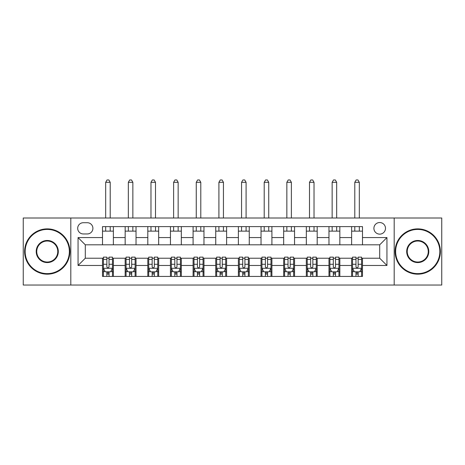 <?xml version="1.0" encoding="UTF-8"?>
<svg xmlns="http://www.w3.org/2000/svg" width="465" height="465" viewBox="0 0 465 465"><rect width="100%" height="100%" fill="white"/><g stroke="black" fill="none" stroke-linecap="round" stroke-linejoin="round"><path stroke-width="0.7" d="M379.702 222.537A5.795 5.795 0 0 0 373.901 228.332A5.795 5.795 0 0 0 379.702 234.133A5.795 5.795 0 0 0 385.497 228.332A5.795 5.795 0 0 0 379.702 222.537M394.192 285.039L441.75 285.039L441.75 218.004L394.192 218.004L394.192 285.039L70.808 285.039L70.808 218.004L23.25 218.004L23.25 285.039L70.808 285.039M83.305 233.947L87.292 233.947A5.615 5.615 0 0 0 92.907 228.332A5.615 5.615 0 0 0 87.292 222.718L83.305 222.718A5.615 5.615 0 0 0 77.69 228.332A5.615 5.615 0 0 0 83.305 233.947M394.192 218.004L70.808 218.004M102.509 265.474L78.056 265.474L78.056 237.574L102.509 237.574L102.509 244.817L85.298 244.817L85.298 258.226L102.509 258.226L102.509 276.431L362.491 276.431L362.491 258.226L379.702 258.226L379.702 244.817L362.491 244.817L362.491 237.574L386.944 237.574L386.944 265.474L362.491 265.474M362.491 237.574L362.491 226.612L102.509 226.612L102.509 237.574M351.621 226.612L351.621 244.817L362.491 244.817M351.621 244.817L102.509 244.817M102.509 258.226L103.416 258.226M106.857 258.226L109.031 258.226M112.478 258.226L113.379 258.226L113.379 276.431M126.062 258.226L113.379 258.226M129.508 258.226L131.682 258.226M135.123 258.226L136.03 258.226L136.03 276.431M148.707 258.226L136.03 258.226M152.154 258.226L154.328 258.226M157.769 258.226L158.675 258.226L158.675 276.431M171.358 258.226L158.675 258.226M174.799 258.226L176.973 258.226M180.414 258.226L181.321 258.226L181.321 276.431M194.004 258.226L181.321 258.226M197.445 258.226L199.619 258.226M203.06 258.226L203.966 258.226L203.966 276.431M216.649 258.226L203.966 258.226M220.09 258.226L222.264 258.226M225.705 258.226L226.612 258.226L226.612 276.431M239.295 258.226L226.612 258.226M242.736 258.226L244.91 258.226M248.351 258.226L249.257 258.226L249.257 276.431M261.94 258.226L249.257 258.226M265.381 258.226L267.555 258.226M270.996 258.226L271.903 258.226L271.903 276.431M284.586 258.226L271.903 258.226M288.027 258.226L290.201 258.226M293.642 258.226L294.548 258.226L294.548 276.431M307.231 258.226L294.548 258.226M310.672 258.226L312.846 258.226M316.293 258.226L317.194 258.226L317.194 276.431M329.877 258.226L317.194 258.226M333.318 258.226L335.492 258.226M338.939 258.226L339.845 258.226L339.845 276.431M352.522 258.226L339.845 258.226M355.969 258.226L358.143 258.226M361.584 258.226L362.491 258.226M113.379 226.612L113.379 244.817M102.509 231.14L113.379 231.14M102.509 271.903L103.416 271.903M106.857 271.903L109.031 271.903M112.478 271.903L113.379 271.903M125.155 258.226L125.155 276.431M125.155 226.612L125.155 244.817M136.03 226.612L136.03 244.817M125.155 231.14L136.03 231.14M125.155 271.903L126.062 271.903M129.508 271.903L131.682 271.903M135.123 271.903L136.03 271.903M147.806 258.226L147.806 276.431M147.806 271.903L148.707 271.903M152.154 271.903L154.328 271.903M157.769 271.903L158.675 271.903M147.806 226.612L147.806 244.817M158.675 226.612L158.675 244.817M147.806 231.14L158.675 231.14M170.452 258.226L170.452 276.431M170.452 271.903L171.358 271.903M174.799 271.903L176.973 271.903M180.414 271.903L181.321 271.903M170.452 226.612L170.452 244.817M181.321 226.612L181.321 244.817M170.452 231.14L181.321 231.14M193.097 258.226L193.097 276.431M193.097 271.903L194.004 271.903M197.445 271.903L199.619 271.903M203.06 271.903L203.966 271.903M193.097 226.612L193.097 244.817M203.966 226.612L203.966 244.817M193.097 231.14L203.966 231.14M215.743 258.226L215.743 276.431M215.743 271.903L216.649 271.903M220.09 271.903L222.264 271.903M225.705 271.903L226.612 271.903M215.743 226.612L215.743 244.817M226.612 226.612L226.612 244.817M215.743 231.14L226.612 231.14M238.388 258.226L238.388 276.431M238.388 271.903L239.295 271.903M242.736 271.903L244.91 271.903M248.351 271.903L249.257 271.903M238.388 226.612L238.388 244.817M249.257 226.612L249.257 244.817M238.388 231.14L249.257 231.14M261.034 258.226L261.034 276.431M261.034 271.903L261.94 271.903M265.381 271.903L267.555 271.903M270.996 271.903L271.903 271.903M261.034 226.612L261.034 244.817M271.903 226.612L271.903 244.817M261.034 231.14L271.903 231.14M283.679 258.226L283.679 276.431M283.679 271.903L284.586 271.903M288.027 271.903L290.201 271.903M293.642 271.903L294.548 271.903M283.679 226.612L283.679 244.817M294.548 226.612L294.548 244.817M283.679 231.14L294.548 231.14M306.325 258.226L306.325 276.431M306.325 271.903L307.231 271.903M310.672 271.903L312.846 271.903M316.293 271.903L317.194 271.903M306.325 226.612L306.325 244.817M317.194 226.612L317.194 244.817M306.325 231.14L317.194 231.14M328.97 258.226L328.97 276.431M328.97 271.903L329.877 271.903M333.318 271.903L335.492 271.903M338.939 271.903L339.845 271.903M328.97 226.612L328.97 244.817M339.845 226.612L339.845 244.817M328.97 231.14L339.845 231.14M351.621 258.226L351.621 276.431M351.621 271.903L352.522 271.903M355.969 271.903L358.143 271.903M361.584 271.903L362.491 271.903M351.621 231.14L362.491 231.14M85.298 244.817L78.056 237.574M85.298 258.226L78.056 265.474M386.944 237.574L379.702 244.817M386.944 265.474L379.702 258.226M106.857 274.077L109.031 274.077M103.416 259.412L106.857 259.412L106.857 257.139L103.416 257.139L103.416 268.189L105.23 271.816L110.664 271.816L112.478 268.189L112.478 257.139L109.031 257.139L109.031 259.412L112.478 259.412M112.478 268.189L112.478 276.431M103.416 268.189L103.416 276.431M109.031 271.816L109.031 276.431M106.857 276.431L106.857 271.816M106.857 259.412L106.857 266.829C107.584 268.229 108.31 268.229 109.031 266.829L109.031 259.412M110.211 231.14L110.211 226.612M110.211 218.004L110.211 182.315L105.683 182.315L105.683 218.004M105.683 231.14L105.683 226.612M105.683 182.315L107.043 179.961L108.851 179.961L110.211 182.315M129.508 274.077L131.682 274.077M126.062 259.412L129.508 259.412L129.508 257.139L126.062 257.139L126.062 268.189L127.875 271.816L133.31 271.816L135.123 268.189L135.123 257.139L131.682 257.139L131.682 259.412L135.123 259.412M135.123 268.189L135.123 276.431M126.062 268.189L126.062 276.431M131.682 271.816L131.682 276.431M129.508 276.431L129.508 271.816M129.508 259.412L129.508 266.829C130.229 268.229 130.956 268.229 131.682 266.829L131.682 259.412M132.856 231.14L132.856 226.612M132.856 218.004L132.856 182.315L128.328 182.315L128.328 218.004M128.328 231.14L128.328 226.612M128.328 182.315L129.689 179.961L131.496 179.961L132.856 182.315M152.154 274.077L154.328 274.077M148.707 259.412L152.154 259.412L152.154 257.139L148.707 257.139L148.707 268.189L150.52 271.816L155.955 271.816L157.769 268.189L157.769 257.139L154.328 257.139L154.328 259.412L157.769 259.412M157.769 268.189L157.769 276.431M148.707 268.189L148.707 276.431M154.328 271.816L154.328 276.431M152.154 276.431L152.154 271.816M152.154 259.412L152.154 266.829C152.875 268.229 153.601 268.229 154.328 266.829L154.328 259.412M155.502 231.14L155.502 226.612M155.502 218.004L155.502 182.315L150.974 182.315L150.974 218.004M150.974 231.14L150.974 226.612M150.974 182.315L152.334 179.961L154.142 179.961L155.502 182.315M174.799 274.077L176.973 274.077M171.358 259.412L174.799 259.412L174.799 257.139L171.358 257.139L171.358 268.189L173.166 271.816L178.601 271.816L180.414 268.189L180.414 257.139L176.973 257.139L176.973 259.412L180.414 259.412M180.414 268.189L180.414 276.431M171.358 268.189L171.358 276.431M176.973 271.816L176.973 276.431M174.799 276.431L174.799 271.816M174.799 259.412L174.799 266.829C175.52 268.229 176.247 268.229 176.973 266.829L176.973 259.412M178.147 231.14L178.147 226.612M178.147 218.004L178.147 182.315L173.619 182.315L173.619 218.004M173.619 231.14L173.619 226.612M173.619 182.315L174.98 179.961L176.793 179.961L178.147 182.315M197.445 274.077L199.619 274.077M194.004 259.412L197.445 259.412L197.445 257.139L194.004 257.139L194.004 268.189L195.812 271.816L201.246 271.816L203.06 268.189L203.06 257.139L199.619 257.139L199.619 259.412L203.06 259.412M203.06 268.189L203.06 276.431M194.004 268.189L194.004 276.431M199.619 271.816L199.619 276.431M197.445 276.431L197.445 271.816M197.445 259.412L197.445 266.829C198.166 268.229 198.892 268.229 199.619 266.829L199.619 259.412M200.793 231.14L200.793 226.612M200.793 218.004L200.793 182.315L196.265 182.315L196.265 218.004M196.265 231.14L196.265 226.612M196.265 182.315L197.625 179.961L199.439 179.961L200.793 182.315M47.256 229.419A22.105 22.105 0 0 0 25.151 251.524A22.105 22.105 0 0 0 47.256 273.623A22.105 22.105 0 0 0 69.355 251.524A22.105 22.105 0 0 0 47.256 229.419M47.256 274.17A22.646 22.646 0 0 1 24.61 251.524A22.646 22.646 0 0 1 47.256 228.879A22.646 22.646 0 0 1 69.901 251.524A22.646 22.646 0 0 1 47.256 274.17M47.256 240.469A11.05 11.05 0 0 1 58.305 251.524A11.05 11.05 0 0 1 47.256 262.574A11.05 11.05 0 0 1 36.206 251.524A11.05 11.05 0 0 1 47.256 240.469M47.256 262.033A10.509 10.509 0 0 0 57.765 251.524A10.509 10.509 0 0 0 47.256 241.015A10.509 10.509 0 0 0 36.747 251.524A10.509 10.509 0 0 0 47.256 262.033M417.744 229.419A22.105 22.105 0 0 0 395.645 251.524A22.105 22.105 0 0 0 417.744 273.623A22.105 22.105 0 0 0 439.849 251.524A22.105 22.105 0 0 0 417.744 229.419M417.744 274.17A22.646 22.646 0 0 1 395.099 251.524A22.646 22.646 0 0 1 417.744 228.879A22.646 22.646 0 0 1 440.39 251.524A22.646 22.646 0 0 1 417.744 274.17M417.744 240.469A11.05 11.05 0 0 1 428.794 251.524A11.05 11.05 0 0 1 417.744 262.574A11.05 11.05 0 0 1 406.695 251.524A11.05 11.05 0 0 1 417.744 240.469M417.744 262.033A10.509 10.509 0 0 0 428.253 251.524A10.509 10.509 0 0 0 417.744 241.015A10.509 10.509 0 0 0 407.235 251.524A10.509 10.509 0 0 0 417.744 262.033M220.09 274.077L222.264 274.077M216.649 259.412L220.09 259.412L220.09 257.139L216.649 257.139L216.649 268.189L218.457 271.816L223.892 271.816L225.705 268.189L225.705 257.139L222.264 257.139L222.264 259.412L225.705 259.412M225.705 268.189L225.705 276.431M216.649 268.189L216.649 276.431M222.264 271.816L222.264 276.431M220.09 276.431L220.09 271.816M220.09 259.412L220.09 266.829C220.811 268.229 221.538 268.229 222.264 266.829L222.264 259.412M223.444 231.14L223.444 226.612M223.444 218.004L223.444 182.315L218.91 182.315L218.91 218.004M218.91 231.14L218.91 226.612M218.91 182.315L220.27 179.961L222.084 179.961L223.444 182.315M242.736 274.077L244.91 274.077M239.295 259.412L242.736 259.412L242.736 257.139L239.295 257.139L239.295 268.189L241.108 271.816L246.543 271.816L248.351 268.189L248.351 257.139L244.91 257.139L244.91 259.412L248.351 259.412M248.351 268.189L248.351 276.431M239.295 268.189L239.295 276.431M244.91 271.816L244.91 276.431M242.736 276.431L242.736 271.816M242.736 259.412L242.736 266.829C243.462 268.229 244.183 268.229 244.91 266.829L244.91 259.412M246.09 231.14L246.09 226.612M246.09 218.004L246.09 182.315L241.556 182.315L241.556 218.004M241.556 231.14L241.556 226.612M241.556 182.315L242.916 179.961L244.73 179.961L246.09 182.315M265.381 274.077L267.555 274.077M261.94 259.412L265.381 259.412L265.381 257.139L261.94 257.139L261.94 268.189L263.754 271.816L269.189 271.816L270.996 268.189L270.996 257.139L267.555 257.139L267.555 259.412L270.996 259.412M270.996 268.189L270.996 276.431M261.94 268.189L261.94 276.431M267.555 271.816L267.555 276.431M265.381 276.431L265.381 271.816M265.381 259.412L265.381 266.829C266.108 268.229 266.829 268.229 267.555 266.829L267.555 259.412M268.735 231.14L268.735 226.612M268.735 218.004L268.735 182.315L264.207 182.315L264.207 218.004M264.207 231.14L264.207 226.612M264.207 182.315L265.562 179.961L267.375 179.961L268.735 182.315M288.027 274.077L290.201 274.077M284.586 259.412L288.027 259.412L288.027 257.139L284.586 257.139L284.586 268.189L286.399 271.816L291.834 271.816L293.642 268.189L293.642 257.139L290.201 257.139L290.201 259.412L293.642 259.412M293.642 268.189L293.642 276.431M284.586 268.189L284.586 276.431M290.201 271.816L290.201 276.431M288.027 276.431L288.027 271.816M288.027 259.412L288.027 266.829C288.753 268.229 289.474 268.229 290.201 266.829L290.201 259.412M291.381 231.14L291.381 226.612M291.381 218.004L291.381 182.315L286.853 182.315L286.853 218.004M286.853 231.14L286.853 226.612M286.853 182.315L288.207 179.961L290.021 179.961L291.381 182.315M310.672 274.077L312.846 274.077M307.231 259.412L310.672 259.412L310.672 257.139L307.231 257.139L307.231 268.189L309.045 271.816L314.48 271.816L316.293 268.189L316.293 257.139L312.846 257.139L312.846 259.412L316.293 259.412M316.293 268.189L316.293 276.431M307.231 268.189L307.231 276.431M312.846 271.816L312.846 276.431M310.672 276.431L310.672 271.816M310.672 259.412L310.672 266.829C311.399 268.229 312.125 268.229 312.846 266.829L312.846 259.412M314.026 231.14L314.026 226.612M314.026 218.004L314.026 182.315L309.498 182.315L309.498 218.004M309.498 231.14L309.498 226.612M309.498 182.315L310.858 179.961L312.666 179.961L314.026 182.315M333.318 274.077L335.492 274.077M329.877 259.412L333.318 259.412L333.318 257.139L329.877 257.139L329.877 268.189L331.69 271.816L337.125 271.816L338.939 268.189L338.939 257.139L335.492 257.139L335.492 259.412L338.939 259.412M338.939 268.189L338.939 276.431M329.877 268.189L329.877 276.431M335.492 271.816L335.492 276.431M333.318 276.431L333.318 271.816M333.318 259.412L333.318 266.829C334.044 268.229 334.771 268.229 335.492 266.829L335.492 259.412M336.672 231.14L336.672 226.612M336.672 218.004L336.672 182.315L332.144 182.315L332.144 218.004M332.144 231.14L332.144 226.612M332.144 182.315L333.504 179.961L335.312 179.961L336.672 182.315M355.969 274.077L358.143 274.077M352.522 259.412L355.969 259.412L355.969 257.139L352.522 257.139L352.522 268.189L354.336 271.816L359.771 271.816L361.584 268.189L361.584 257.139L358.143 257.139L358.143 259.412L361.584 259.412M361.584 268.189L361.584 276.431M352.522 268.189L352.522 276.431M358.143 271.816L358.143 276.431M355.969 276.431L355.969 271.816M355.969 259.412L355.969 266.829C356.69 268.229 357.416 268.229 358.143 266.829L358.143 259.412M359.317 231.14L359.317 226.612M359.317 218.004L359.317 182.315L354.789 182.315L354.789 218.004M354.789 231.14L354.789 226.612M354.789 182.315L356.149 179.961L357.957 179.961L359.317 182.315M125.155 265.474L113.379 265.474M125.155 237.574L113.379 237.574M147.806 237.574L136.03 237.574M147.806 265.474L136.03 265.474M170.452 237.574L158.675 237.574M170.452 265.474L158.675 265.474M193.097 237.574L181.321 237.574M193.097 265.474L181.321 265.474M215.743 237.574L203.966 237.574M215.743 265.474L203.966 265.474M238.388 237.574L226.612 237.574M238.388 265.474L226.612 265.474M261.034 237.574L249.257 237.574M261.034 265.474L249.257 265.474M283.679 237.574L271.903 237.574M283.679 265.474L271.903 265.474M306.325 237.574L294.548 237.574M306.325 265.474L294.548 265.474M328.97 237.574L317.194 237.574M328.97 265.474L317.194 265.474M351.621 237.574L339.845 237.574M351.621 265.474L339.845 265.474M103.463 268.282L112.431 268.282M112.478 271.595L110.775 271.595M105.119 271.595L103.416 271.595M109.031 264.265L112.478 264.265M103.416 264.265L106.857 264.265M106.857 272.926L109.031 272.926M126.108 268.282L135.077 268.282M135.123 271.595L133.42 271.595M127.765 271.595L126.062 271.595M131.682 264.265L135.123 264.265M126.062 264.265L129.508 264.265M129.508 272.926L131.682 272.926M148.754 268.282L157.722 268.282M157.769 271.595L156.066 271.595M150.41 271.595L148.707 271.595M154.328 264.265L157.769 264.265M148.707 264.265L152.154 264.265M152.154 272.926L154.328 272.926M171.399 268.282L180.368 268.282M180.414 271.595L178.711 271.595M173.061 271.595L171.358 271.595M176.973 264.265L180.414 264.265M171.358 264.265L174.799 264.265M174.799 272.926L176.973 272.926M194.044 268.282L203.013 268.282M203.06 271.595L201.357 271.595M195.707 271.595L194.004 271.595M199.619 264.265L203.06 264.265M194.004 264.265L197.445 264.265M197.445 272.926L199.619 272.926M216.696 268.282L225.659 268.282M225.705 271.595L224.002 271.595M218.352 271.595L216.649 271.595M222.264 264.265L225.705 264.265M216.649 264.265L220.09 264.265M220.09 272.926L222.264 272.926M239.341 268.282L248.304 268.282M248.351 271.595L246.648 271.595M240.998 271.595L239.295 271.595M244.91 264.265L248.351 264.265M239.295 264.265L242.736 264.265M242.736 272.926L244.91 272.926M261.987 268.282L270.956 268.282M270.996 271.595L269.293 271.595M263.643 271.595L261.94 271.595M267.555 264.265L270.996 264.265M261.94 264.265L265.381 264.265M265.381 272.926L267.555 272.926M284.632 268.282L293.601 268.282M293.642 271.595L291.939 271.595M286.289 271.595L284.586 271.595M290.201 264.265L293.642 264.265M284.586 264.265L288.027 264.265M288.027 272.926L290.201 272.926M307.278 268.282L316.247 268.282M316.293 271.595L314.59 271.595M308.934 271.595L307.231 271.595M312.846 264.265L316.293 264.265M307.231 264.265L310.672 264.265M310.672 272.926L312.846 272.926M329.923 268.282L338.892 268.282M338.939 271.595L337.235 271.595M331.58 271.595L329.877 271.595M335.492 264.265L338.939 264.265M329.877 264.265L333.318 264.265M333.318 272.926L335.492 272.926M352.569 268.282L361.538 268.282M361.584 271.595L359.881 271.595M354.225 271.595L352.522 271.595M358.143 264.265L361.584 264.265M352.522 264.265L355.969 264.265M355.969 272.926L358.143 272.926"/></g></svg>
